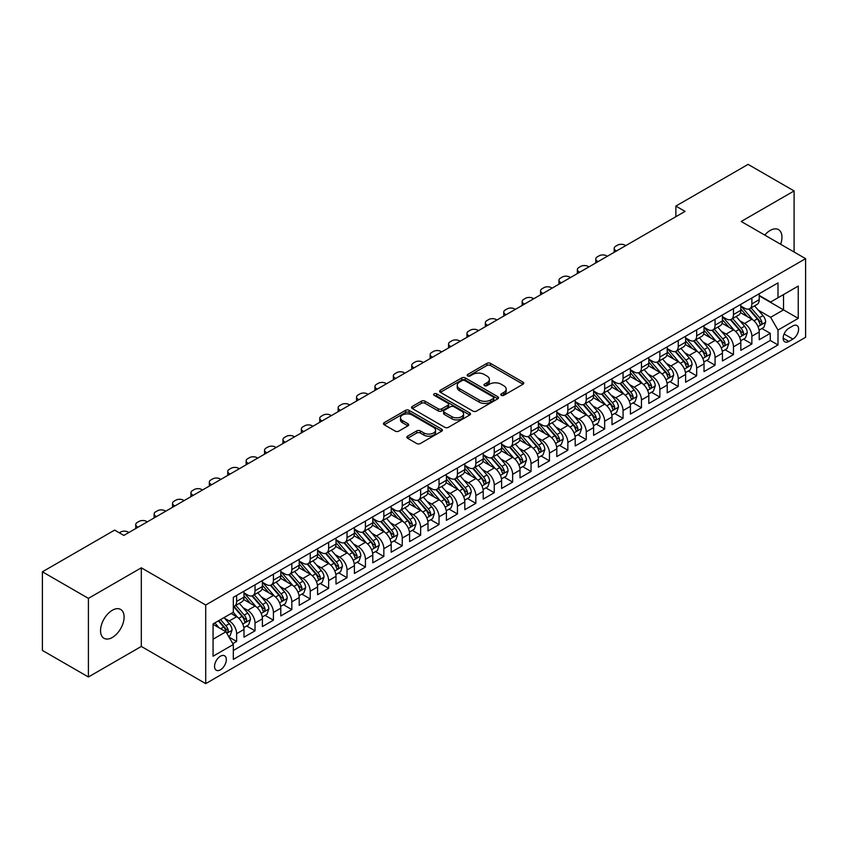 <?xml version="1.0" encoding="UTF-8"?>
<svg xmlns="http://www.w3.org/2000/svg" width="848" height="848" viewBox="0 0 848 848"><rect width="100%" height="100%" fill="white"/><g stroke="black" fill="none" stroke-linecap="round" stroke-linejoin="round"><path stroke-width="1.27" d="M501.295 395.316A1.791 1.028 0 0 0 503.818 395.316L523.015 384.239A2.555 1.473 0 0 0 523.757 383.201A2.555 1.473 0 0 0 523.015 382.151L490.504 363.379A2.555 1.473 0 0 0 486.89 363.379L467.693 374.466A1.791 1.028 0 0 0 467.174 375.198A1.791 1.028 0 0 0 467.693 375.918A1.791 1.028 0 0 0 470.227 375.918L472.707 374.487A8.173 4.717 0 0 1 484.272 374.487L486.975 376.056A8.173 4.717 0 0 1 489.37 379.395A8.173 4.717 0 0 1 486.975 382.724L484.494 384.165A1.791 1.028 0 0 0 483.975 384.886A1.791 1.028 0 0 0 484.494 385.617A1.791 1.028 0 0 0 487.028 385.617L489.508 384.186A8.173 4.717 0 0 1 501.062 384.186L503.776 385.755A8.173 4.717 0 0 1 506.171 389.084A8.173 4.717 0 0 1 503.776 392.423L501.295 393.864A1.791 1.028 0 0 0 500.765 394.585A1.791 1.028 0 0 0 501.295 395.316L501.295 393.864M112.328 637.463A16.653 9.614 120 0 0 123.204 622.782A16.653 9.614 120 0 0 120.649 609.436A16.653 9.614 120 0 0 112.328 610.263A16.653 9.614 120 0 0 101.442 624.944A16.653 9.614 120 0 0 103.997 638.29A16.653 9.614 120 0 0 112.328 637.463M780.637 244.256A16.653 9.614 120 0 0 778.506 229.628A16.653 9.614 120 0 0 770.175 230.455A16.653 9.614 120 0 0 764.769 235.097M220.438 669.814A8.332 4.812 120 0 0 225.875 662.479A8.332 4.812 120 0 0 224.593 655.801A8.332 4.812 120 0 0 220.438 656.214A8.332 4.812 120 0 0 214.989 663.549A8.332 4.812 120 0 0 216.272 670.227A8.332 4.812 120 0 0 220.438 669.814M407.591 436.169A2.555 1.473 0 0 0 406.849 437.218A2.555 1.473 0 0 0 407.591 438.257L416.718 443.525A2.555 1.473 0 0 0 420.332 443.525L441.638 431.219A2.555 1.473 0 0 0 442.391 430.18A2.555 1.473 0 0 0 441.638 429.13L409.128 410.358A2.555 1.473 0 0 0 405.514 410.358L384.208 422.664A2.555 1.473 0 0 0 383.455 423.714A2.555 1.473 0 0 0 384.208 424.753L395.221 431.113A2.555 1.473 0 0 0 398.836 431.113L407.952 425.844A2.555 1.473 0 0 0 408.704 424.806A2.555 1.473 0 0 0 407.952 423.767L402.493 420.608A6.837 3.943 0 0 1 400.489 417.82A6.837 3.943 0 0 1 404.708 414.174A6.837 3.943 0 0 1 412.16 415.032L433.561 427.381A6.837 3.943 0 0 1 435.565 430.18A6.837 3.943 0 0 1 431.346 433.816A6.837 3.943 0 0 1 423.894 432.968L420.332 430.901A2.555 1.473 0 0 0 416.718 430.901L407.591 436.169L407.591 438.257M141.309 567.821L88.404 598.37L42.4 571.806L42.4 650.427L88.404 676.98L141.309 646.441L205.714 683.626L205.714 605.006L141.309 567.821L141.309 646.441M794.099 252.026L794.099 190.938L741.194 221.476L805.6 258.661L205.714 605.006M794.099 190.938L748.095 164.374L675.867 206.075L675.867 216.696M42.4 571.806L114.628 530.106L123.829 535.417L685.067 211.385L675.867 206.075M472.887 411.089A2.555 1.473 0 0 0 476.502 411.089L497.818 398.783A2.555 1.473 0 0 0 498.56 397.744A2.555 1.473 0 0 0 497.818 396.705L465.298 377.932A2.555 1.473 0 0 0 461.694 377.932L440.377 390.239A2.555 1.473 0 0 0 439.624 391.278A2.555 1.473 0 0 0 440.377 392.317L472.887 411.089M434.865 395.709A1.791 1.028 0 0 1 436.678 395.963L436.678 393.832L469.728 412.912A2.555 1.473 0 0 1 470.481 413.962A2.555 1.473 0 0 1 469.728 415.001L448.412 427.307A2.555 1.473 0 0 1 444.797 427.307L412.287 408.535L412.287 406.446A2.555 1.473 0 0 0 411.545 407.496A2.555 1.473 0 0 0 412.287 408.535M412.287 406.446L421.414 401.189A2.555 1.473 0 0 1 425.028 401.189L438.215 408.8A2.555 1.473 0 0 0 441.819 408.8L447.871 405.302A2.555 1.473 0 0 0 448.624 404.263A2.555 1.473 0 0 0 447.871 403.213L434.144 395.295A1.791 1.028 0 0 1 433.625 394.564A1.791 1.028 0 0 1 434.727 393.61A1.791 1.028 0 0 1 436.678 393.832M232.808 643.653L236.624 641.448L228.992 637.039M224.646 618.277L229.267 620.937A10.409 6.01 60 0 1 236.624 633.689L243.991 629.439L243.991 637.198L255.025 630.827L246.651 625.994M243.047 607.656L247.669 610.316A10.409 6.01 60 0 1 255.025 623.068L262.392 618.817L262.392 626.577L273.427 620.195L265.053 615.362M261.449 597.024L266.071 599.695A10.409 6.01 60 0 1 273.427 612.447L280.794 608.196L280.794 615.945L291.829 609.574L283.455 604.741M279.851 586.403L284.472 589.074A10.409 6.01 60 0 1 291.829 601.815L299.196 597.564L299.196 605.324L310.23 598.953L301.856 594.119M298.252 575.781L302.874 578.442A10.409 6.01 60 0 1 310.23 591.194L317.597 586.943L317.597 594.702L328.632 588.332L320.258 583.488M316.654 565.15L321.275 567.821A10.409 6.01 60 0 1 328.632 580.573L335.999 576.322L335.999 584.081L347.033 577.7L338.659 572.866M335.055 554.528L339.677 557.2A10.409 6.01 60 0 1 347.033 569.951L354.4 565.701L354.4 573.449L365.435 567.079L357.061 562.245M353.457 543.907L358.079 546.578A10.409 6.01 60 0 1 365.435 559.32L372.802 555.069L372.802 562.828L383.837 556.458L375.463 551.624M371.859 533.286L376.48 535.947A10.409 6.01 60 0 1 383.837 548.698L391.204 544.448L391.204 552.207L402.238 545.826L393.864 540.992M390.26 522.654L394.882 525.325A10.409 6.01 60 0 1 402.238 538.077L409.605 533.827L409.605 541.586L420.64 535.205L412.266 530.371M408.662 512.033L413.283 514.704A10.409 6.01 60 0 1 420.64 527.456L428.007 523.205L428.007 530.954L439.041 524.583L430.667 519.75M427.063 501.412L431.685 504.083A10.409 6.01 60 0 1 439.041 516.824L446.408 512.574L446.408 520.333L457.443 513.962L449.069 509.129M445.465 490.791L450.087 493.451A10.409 6.01 60 0 1 457.443 506.203L464.81 501.952L464.81 509.712L475.845 503.33L467.471 498.497M463.867 480.159L468.488 482.83A10.409 6.01 60 0 1 475.845 495.582L483.212 491.331L483.212 499.09L494.246 492.709L485.872 487.876M482.268 469.538L486.89 472.209A10.409 6.01 60 0 1 494.246 484.961L501.613 480.71L501.613 488.459L512.648 482.088L504.274 477.254M500.67 458.916L505.291 461.588A10.409 6.01 60 0 1 512.648 474.329L520.015 470.078L520.015 477.837L531.049 471.467L522.675 466.633M519.071 448.295L523.693 450.956A10.409 6.01 60 0 1 531.049 463.708L538.406 459.457L538.406 467.216L549.451 460.835L541.077 456.001M537.473 437.663L542.095 440.335A10.409 6.01 60 0 1 549.451 453.086L556.807 448.836L556.807 456.584L567.853 450.214L559.479 445.38M555.875 427.042L560.496 429.713A10.409 6.01 60 0 1 567.853 442.455L575.209 438.215L575.209 445.963L586.254 439.593L577.88 434.759M574.276 416.421L578.898 419.082A10.409 6.01 60 0 1 586.254 431.833L593.611 427.583L593.611 435.342L604.656 428.971L596.282 424.138M592.678 405.8L597.299 408.46A10.409 6.01 60 0 1 604.656 421.212L612.012 416.962L612.012 424.721L623.057 418.34L614.683 413.506M611.079 395.168L615.701 397.839A10.409 6.01 60 0 1 623.057 410.591L630.414 406.34L630.414 414.089L641.459 407.718L633.085 402.885M629.481 384.547L634.103 387.218A10.409 6.01 60 0 1 641.459 399.959L648.815 395.709L648.815 403.468L659.861 397.097L651.487 392.264M647.883 373.926L652.504 376.586A10.409 6.01 60 0 1 659.861 389.338L667.217 385.087L667.217 392.847L678.262 386.476L669.888 381.642M666.284 363.304L670.906 365.965A10.409 6.01 60 0 1 678.262 378.717L685.619 374.466L685.619 382.225L696.664 375.844L688.29 371.011M684.686 352.673L689.307 355.344A10.409 6.01 60 0 1 696.664 368.096L704.02 363.845L704.02 371.594L715.065 365.223L706.691 360.389M703.087 342.051L707.709 344.723A10.409 6.01 60 0 1 715.065 357.464L722.422 353.213L722.422 360.972L733.467 354.602L725.093 349.768M721.489 331.43L726.111 334.091A10.409 6.01 60 0 1 733.467 346.843L740.823 342.592L740.823 350.351L751.869 343.97L751.869 336.221A10.409 6.01 -120 0 0 744.512 323.47L739.891 320.798M743.495 339.136L751.869 343.97M243.991 629.439A10.409 6.01 -120 0 0 236.624 616.697L231.112 613.507M262.392 618.817A10.409 6.01 -120 0 0 255.025 606.066L243.652 599.494M280.794 608.196A10.409 6.01 -120 0 0 273.427 595.444L262.053 588.872M299.196 597.564A10.409 6.01 -120 0 0 291.829 584.823L280.455 578.251M317.597 586.943A10.409 6.01 -120 0 0 310.23 574.191L298.856 567.63M335.999 576.322A10.409 6.01 -120 0 0 328.632 563.57L317.258 556.998M354.4 565.701A10.409 6.01 -120 0 0 347.033 552.949L335.66 546.377M372.802 555.069A10.409 6.01 -120 0 0 365.435 542.328L354.061 535.756M391.204 544.448A10.409 6.01 -120 0 0 383.837 531.696L372.463 525.135M409.605 533.827A10.409 6.01 -120 0 0 402.238 521.075L390.864 514.503M428.007 523.205A10.409 6.01 -120 0 0 420.64 510.454L409.266 503.882M446.408 512.574A10.409 6.01 -120 0 0 439.041 499.832L427.668 493.26M464.81 501.952A10.409 6.01 -120 0 0 457.443 489.201L446.069 482.639M483.212 491.331A10.409 6.01 -120 0 0 475.845 478.579L464.471 472.007M501.613 480.71A10.409 6.01 -120 0 0 494.246 467.958L482.872 461.386M520.015 470.078A10.409 6.01 -120 0 0 512.648 457.337L501.274 450.765M538.406 459.457A10.409 6.01 -120 0 0 531.049 446.705L519.676 440.144M556.807 448.836A10.409 6.01 -120 0 0 549.451 436.084L538.067 429.512M575.209 438.215A10.409 6.01 -120 0 0 567.853 425.463L556.468 418.891M593.611 427.583A10.409 6.01 -120 0 0 586.254 414.842L574.87 408.27M612.012 416.962A10.409 6.01 -120 0 0 604.656 404.21L593.271 397.638M630.414 406.34A10.409 6.01 -120 0 0 623.057 393.589L611.673 387.017M648.815 395.709A10.409 6.01 -120 0 0 641.459 382.967L630.075 376.395M667.217 385.087A10.409 6.01 -120 0 0 659.861 372.346L648.476 365.774M685.619 374.466A10.409 6.01 -120 0 0 678.262 361.714L666.878 355.142M704.02 363.845A10.409 6.01 -120 0 0 696.664 351.093L685.279 344.521M722.422 353.213A10.409 6.01 -120 0 0 715.065 340.472L703.681 333.9M740.823 342.592A10.409 6.01 -120 0 0 733.467 329.84L722.083 323.279M792.901 325.918L788.852 328.25A8.067 4.653 120 0 0 783.584 335.363A8.067 4.653 120 0 0 784.824 341.829A8.067 4.653 120 0 0 788.852 341.426L792.901 339.083A8.067 4.653 120 0 0 798.169 331.981A8.067 4.653 120 0 0 796.94 325.515A8.067 4.653 120 0 0 792.901 325.918M205.714 683.626L805.6 337.281L805.6 258.661M213.071 639.212L225.95 631.781L233.317 644.522L233.317 659.405L777.998 344.935L777.998 330.063L770.641 317.311L758.292 310.177M233.317 644.522L213.071 656.214L213.071 623.916L233.317 612.235L233.317 597.352L777.998 282.882L777.998 297.765L798.244 286.073L798.244 318.371L777.998 330.063M243.991 592.89L247.669 595.02A10.409 6.01 60 0 0 252.874 595.54L260.23 591.289A10.409 6.01 -120 0 0 262.392 586.519L262.392 580.573M262.392 582.269L266.071 584.399A10.409 6.01 60 0 0 271.275 584.908L278.632 580.657A10.409 6.01 -120 0 0 280.794 575.898L280.794 569.951M280.794 571.647L284.472 573.767A10.409 6.01 60 0 0 289.677 574.287L297.033 570.036A10.409 6.01 -120 0 0 299.196 565.277L299.196 559.32M299.196 561.026L302.874 563.146A10.409 6.01 60 0 0 308.078 563.666L315.435 559.415A10.409 6.01 -120 0 0 317.597 554.645L317.597 548.698M317.597 550.394L321.275 552.525A10.409 6.01 60 0 0 326.48 553.034L333.836 548.794A10.409 6.01 -120 0 0 335.999 544.024L335.999 538.077M335.999 539.773L339.677 541.904A10.409 6.01 60 0 0 344.882 542.413L352.238 538.162A10.409 6.01 -120 0 0 354.4 533.403L354.4 527.445M354.4 529.152L358.079 531.272A10.409 6.01 60 0 0 363.283 531.791L370.64 527.541A10.409 6.01 -120 0 0 372.802 522.781L372.802 516.824M372.802 518.531L376.48 520.651A10.409 6.01 60 0 0 381.685 521.17L389.041 516.92A10.409 6.01 -120 0 0 391.204 512.15L391.204 506.203M391.204 507.899L394.882 510.03A10.409 6.01 60 0 0 400.086 510.538L407.443 506.298A10.409 6.01 -120 0 0 409.605 501.528L409.605 495.582M409.605 497.278L413.283 499.408A10.409 6.01 60 0 0 418.488 499.917L425.844 495.667A10.409 6.01 -120 0 0 428.007 490.907L428.007 484.95M428.007 486.657L431.685 488.777A10.409 6.01 60 0 0 436.89 489.296L444.246 485.045A10.409 6.01 -120 0 0 446.408 480.275L446.408 474.329M446.408 476.035L450.087 478.155A10.409 6.01 60 0 0 455.291 478.675L462.648 474.424A10.409 6.01 -120 0 0 464.81 469.654L464.81 463.708M464.81 465.404L468.488 467.534A10.409 6.01 60 0 0 473.693 468.043L481.049 463.792A10.409 6.01 -120 0 0 483.212 459.033L483.212 453.086M483.212 454.782L486.89 456.902A10.409 6.01 60 0 0 492.094 457.422L499.451 453.171A10.409 6.01 -120 0 0 501.613 448.412L501.613 442.455M501.613 444.161L505.291 446.281A10.409 6.01 60 0 0 510.496 446.801L517.852 442.55A10.409 6.01 -120 0 0 520.015 437.78L520.015 431.833M520.015 433.54L523.693 435.66A10.409 6.01 60 0 0 528.898 436.179L536.254 431.929A10.409 6.01 -120 0 0 538.406 427.159L538.406 421.212M538.406 422.908L542.095 425.039A10.409 6.01 60 0 0 547.299 425.548L554.656 421.297A10.409 6.01 -120 0 0 556.807 416.538L556.807 410.591M556.807 412.287L560.496 414.407A10.409 6.01 60 0 0 565.701 414.926L573.057 410.676A10.409 6.01 -120 0 0 575.209 405.916L575.209 399.959M575.209 401.666L578.898 403.786A10.409 6.01 60 0 0 584.102 404.305L591.459 400.055A10.409 6.01 -120 0 0 593.611 395.285L593.611 389.338M593.611 391.034L597.299 393.165A10.409 6.01 60 0 0 602.504 393.684L609.86 389.433A10.409 6.01 -120 0 0 612.012 384.663L612.012 378.717M612.012 380.413L615.701 382.543A10.409 6.01 60 0 0 620.906 383.052L628.262 378.802A10.409 6.01 -120 0 0 630.414 374.042L630.414 368.096M630.414 369.792L634.103 371.912A10.409 6.01 60 0 0 639.307 372.431L646.664 368.18A10.409 6.01 -120 0 0 648.815 363.421L648.815 357.464M648.815 359.17L652.504 361.29A10.409 6.01 60 0 0 657.709 361.81L665.065 357.559A10.409 6.01 -120 0 0 667.217 352.789L667.217 346.843M667.217 348.539L670.906 350.669A10.409 6.01 60 0 0 676.11 351.189L683.467 346.938A10.409 6.01 -120 0 0 685.619 342.168L685.619 336.221M685.619 337.917L689.307 340.048A10.409 6.01 60 0 0 694.512 340.557L701.868 336.306A10.409 6.01 -120 0 0 704.02 331.547L704.02 325.6M704.02 327.296L707.709 329.416A10.409 6.01 60 0 0 712.914 329.936L720.27 325.685A10.409 6.01 -120 0 0 722.422 320.926L722.422 314.968M722.422 316.675L726.111 318.795A10.409 6.01 60 0 0 731.315 319.314L738.672 315.064A10.409 6.01 -120 0 0 740.823 310.294L740.823 304.347M233.317 650.48L770.27 340.472L770.27 333.349L759.225 339.73L759.225 331.971A10.409 6.01 -120 0 0 751.869 319.219L740.484 312.647M740.823 306.043L744.512 308.174A10.409 6.01 -120 0 0 749.717 308.683A10.409 6.01 -120 0 0 751.869 303.923L751.869 297.977M749.717 308.683L757.073 304.443A10.409 6.01 -120 0 0 759.225 299.673L759.225 293.726M236.624 595.444L236.624 601.391A10.409 6.01 60 0 1 234.472 606.161A10.409 6.01 60 0 1 233.317 606.574M234.472 606.161L241.828 601.91A10.409 6.01 -120 0 0 243.991 597.14L243.991 591.194M255.025 584.823L255.025 590.77A10.409 6.01 60 0 1 252.874 595.54M273.427 574.191L273.427 580.149A10.409 6.01 60 0 1 271.275 584.908M291.829 563.57L291.829 569.517A10.409 6.01 60 0 1 289.677 574.287M310.23 552.949L310.23 558.896A10.409 6.01 60 0 1 308.078 563.666M328.632 542.328L328.632 548.274A10.409 6.01 60 0 1 326.48 553.034M347.033 531.696L347.033 537.653A10.409 6.01 60 0 1 344.882 542.413M365.435 521.075L365.435 527.021A10.409 6.01 60 0 1 363.283 531.791M383.837 510.454L383.837 516.4A10.409 6.01 60 0 1 381.685 521.17M402.238 499.832L402.238 505.779A10.409 6.01 60 0 1 400.086 510.538M420.64 489.201L420.64 495.158A10.409 6.01 60 0 1 418.488 499.917M439.041 478.579L439.041 484.526A10.409 6.01 60 0 1 436.89 489.296M457.443 467.958L457.443 473.905A10.409 6.01 60 0 1 455.291 478.675M475.845 457.337L475.845 463.284A10.409 6.01 60 0 1 473.693 468.043M494.246 446.705L494.246 452.662A10.409 6.01 60 0 1 492.094 457.422M512.648 436.084L512.648 442.031A10.409 6.01 60 0 1 510.496 446.801M531.049 425.463L531.049 431.409A10.409 6.01 60 0 1 528.898 436.179M549.451 414.842L549.451 420.788A10.409 6.01 60 0 1 547.299 425.548M567.853 404.21L567.853 410.167A10.409 6.01 60 0 1 565.701 414.926M586.254 393.589L586.254 399.535A10.409 6.01 60 0 1 584.102 404.305M604.656 382.967L604.656 388.914A10.409 6.01 60 0 1 602.504 393.684M623.057 372.336L623.057 378.293A10.409 6.01 60 0 1 620.906 383.052M641.459 361.714L641.459 367.661A10.409 6.01 60 0 1 639.307 372.431M659.861 351.093L659.861 357.04A10.409 6.01 60 0 1 657.709 361.81M678.262 340.472L678.262 346.419A10.409 6.01 60 0 1 676.11 351.189M696.664 329.84L696.664 335.797A10.409 6.01 60 0 1 694.512 340.557M715.065 319.219L715.065 325.166A10.409 6.01 60 0 1 712.914 329.936M733.467 308.598L733.467 314.544A10.409 6.01 60 0 1 731.315 319.314M733.467 346.843L733.467 354.602M715.065 357.464L715.065 365.223M696.664 368.096L696.664 375.844M678.262 378.717L678.262 386.476M659.861 389.338L659.861 397.097M641.459 399.959L641.459 407.718M623.057 410.591L623.057 418.34M604.656 421.212L604.656 428.971M586.254 431.833L586.254 439.593M567.853 442.455L567.853 450.214M549.451 453.086L549.451 460.835M531.049 463.708L531.049 471.467M512.648 474.329L512.648 482.088M494.246 484.961L494.246 492.709M475.845 495.582L475.845 503.33M457.443 506.203L457.443 513.962M439.041 516.824L439.041 524.583M420.64 527.456L420.64 535.205M402.238 538.077L402.238 545.826M383.837 548.698L383.837 556.458M365.435 559.32L365.435 567.079M347.033 569.951L347.033 577.7M328.632 580.573L328.632 588.332M310.23 591.194L310.23 598.953M291.829 601.815L291.829 609.574M273.427 612.447L273.427 620.195M255.025 623.068L255.025 630.827M236.624 633.689L236.624 641.448M225.95 631.781L213.071 624.34M770.641 317.311L783.52 309.87L783.52 294.574L798.244 286.073M759.225 295.846L798.244 318.371M759.225 295.422L770.641 302.015L777.998 297.765M88.404 598.37L88.404 676.98M761.896 328.515L770.27 333.349M770.27 340.472L777.998 344.935M502.005 395.571L503.776 394.553A8.173 4.717 0 0 0 506.171 391.214L506.171 389.084M489.37 379.395L489.37 381.515A8.173 4.717 0 0 1 486.975 384.854L485.204 385.872M523.015 382.151L523.015 384.239L490.504 365.509A2.555 1.473 0 0 0 486.89 365.509L468.414 376.173M497.776 398.804L465.298 380.052A2.555 1.473 0 0 0 461.694 380.052L440.409 392.338M493.303 398.475A1.791 1.028 0 0 0 493.822 397.744A1.791 1.028 0 0 0 493.303 397.012L464.757 380.54A1.791 1.028 0 0 0 462.234 380.54L459.616 382.045A8.173 4.717 0 0 0 457.22 385.384A8.173 4.717 0 0 0 459.616 388.723L479.12 399.98A8.173 4.717 0 0 0 490.685 399.98L493.303 398.475L493.303 400.595A1.791 1.028 0 0 0 493.822 399.864L493.822 397.744M457.22 385.384L457.22 387.515A8.173 4.717 0 0 0 459.616 390.843L459.616 388.723M493.303 400.595L490.685 402.111A8.173 4.717 0 0 1 479.12 402.111L459.616 390.843M412.319 408.556L421.414 403.309L421.414 401.189M448.624 404.263L448.624 406.383A2.555 1.473 0 0 1 447.871 407.432L441.819 410.92A2.555 1.473 0 0 1 438.215 410.92L425.028 403.309A2.555 1.473 0 0 0 421.414 403.309M436.678 395.963L469.697 415.022M451.889 416.697A6.837 3.943 0 0 0 459.34 417.555A6.837 3.943 0 0 0 463.559 413.909A6.837 3.943 0 0 0 461.556 411.121L454.009 406.764A2.555 1.473 0 0 0 450.405 406.764L444.352 410.262A2.555 1.473 0 0 0 443.599 411.301A2.555 1.473 0 0 0 444.352 412.34L451.889 416.697L451.889 418.817A6.837 3.943 0 0 0 459.34 419.675A6.837 3.943 0 0 0 463.559 416.029L463.559 413.909M443.599 411.301L443.599 413.421A2.555 1.473 0 0 0 444.352 414.471L444.352 412.34M451.889 418.817L444.352 414.471M435.565 430.18L435.565 432.3A6.837 3.943 0 0 1 431.346 435.946A6.837 3.943 0 0 1 423.894 435.088L420.332 433.031A2.555 1.473 0 0 0 416.718 433.031L407.623 438.278M400.489 417.82L400.489 419.94A6.837 3.943 0 0 0 402.493 422.728L402.493 420.608M407.952 423.767L407.952 425.844L402.493 422.728M441.607 431.24L409.128 412.488A2.555 1.473 0 0 0 405.514 412.488L384.239 424.774M759.077 330.148L763.825 327.402L765.67 322.092A6.901 3.986 -120 0 0 762.977 315.615L754.572 305.884M616.528 250.966L615.701 250.489A5.205 3 -0 0 1 614.175 248.358A5.205 3 -0 0 1 615.701 246.238L617.535 245.167A5.205 3 -0 0 1 624.902 245.167L625.729 245.655M752.886 319.897L742.922 308.354A19.907 11.49 -120 0 0 740.823 306.16M747.427 316.654L741.841 310.198A16.525 9.54 -120 0 0 740.823 309.085M748.773 309.064L757.275 318.912A6.901 3.986 60 0 1 759.734 323.66C760.773 325.049 761.515 324.625 761.949 322.388A6.901 3.986 -120 0 0 759.49 317.629L751.074 307.898M749.272 308.905L758.409 319.484A3.509 2.025 60 0 1 759.299 320.851L761.949 322.388M759.734 323.66L760.243 324.477M740.675 340.769L745.424 338.023L747.268 332.713A6.901 3.986 -120 0 0 744.586 326.236L736.17 316.505M598.126 261.587L597.299 261.11A5.205 3 -0 0 1 595.773 258.979A5.205 3 -0 0 1 597.299 256.859L599.133 255.799A5.205 3 -0 0 1 606.5 255.799L607.327 256.276M734.485 330.519L724.521 318.975A19.907 11.49 -120 0 0 722.422 316.781M729.026 327.275L723.439 320.82A16.525 9.54 -120 0 0 722.422 319.707M730.372 319.685L738.873 329.533A6.901 3.986 60 0 1 741.332 334.282C742.371 335.67 743.113 335.246 743.548 333.01A6.901 3.986 -120 0 0 741.088 328.261L732.672 318.519M730.87 319.526L740.007 330.105A3.509 2.025 60 0 1 740.898 331.483L743.548 333.01M741.332 334.282L741.841 335.098M722.273 351.39L727.022 348.645L728.867 343.334A6.901 3.986 -120 0 0 726.185 336.857L717.768 327.127M579.725 272.208L578.898 271.731A5.205 3 -0 0 1 577.371 269.611A5.205 3 -0 0 1 578.898 267.48L580.732 266.42A5.205 3 -0 0 1 588.099 266.42L588.925 266.897M716.083 341.14L706.119 329.596A19.907 11.49 -120 0 0 704.02 327.413M710.624 337.907L705.038 331.441A16.525 9.54 -120 0 0 704.02 330.338M711.97 330.307L720.471 340.154A6.901 3.986 60 0 1 722.931 344.903C723.969 346.291 724.711 345.867 725.146 343.631A6.901 3.986 -120 0 0 722.687 338.882L714.281 329.151M712.468 330.148L721.606 340.726A3.509 2.025 60 0 1 722.496 342.104L725.146 343.631M722.931 344.903L723.439 345.719M703.872 362.022L708.621 359.276L710.465 353.966A6.901 3.986 -120 0 0 707.783 347.489L699.367 337.748M561.323 282.829L560.496 282.352A5.205 3 -0 0 1 558.97 280.232A5.205 3 -0 0 1 560.496 278.102L562.33 277.042A5.205 3 -0 0 1 569.697 277.042L570.524 277.519M697.681 351.761L687.717 340.218A19.907 11.49 -120 0 0 685.619 338.034M692.222 348.528L686.636 342.073A16.525 9.54 -120 0 0 685.619 340.96M693.569 340.938L702.07 350.775A6.901 3.986 60 0 1 704.529 355.535C705.568 356.913 706.31 356.489 706.744 354.252A6.901 3.986 -120 0 0 704.285 349.503L695.879 339.772M694.067 340.769L703.204 351.348A3.509 2.025 60 0 1 704.094 352.726L706.744 354.252M704.529 355.535L705.038 356.351M685.47 372.643L690.219 369.898L692.063 364.587A6.901 3.986 -120 0 0 689.382 358.11L680.965 348.38M542.921 293.461L542.095 292.984A5.205 3 -0 0 1 540.568 290.853A5.205 3 -0 0 1 542.095 288.733L543.928 287.663A5.205 3 -0 0 1 551.295 287.663L552.122 288.15M679.28 362.393L669.316 350.849A19.907 11.49 -120 0 0 667.217 348.655M673.821 359.149L668.235 352.694A16.525 9.54 -120 0 0 667.217 351.581M675.167 351.56L683.668 361.407A6.901 3.986 60 0 1 686.127 366.156C687.166 367.544 687.908 367.12 688.343 364.884A6.901 3.986 -120 0 0 685.884 360.124L677.478 350.394M675.665 351.401L684.802 361.979A3.509 2.025 60 0 1 685.693 363.347L688.343 364.884M686.127 366.156L686.636 366.972M667.069 383.264L671.817 380.519L673.662 375.208A6.901 3.986 -120 0 0 670.98 368.732L662.564 359.001M524.52 304.082L523.693 303.605A5.205 3 -0 0 1 522.167 301.475A5.205 3 -0 0 1 523.693 299.355L525.527 298.295A5.205 3 -0 0 1 532.894 298.295L533.721 298.772M660.878 373.014L650.914 361.471A19.907 11.49 -120 0 0 648.815 359.276M655.419 369.77L649.833 363.315A16.525 9.54 -120 0 0 648.815 362.202M656.765 362.181L665.267 372.028A6.901 3.986 60 0 1 667.726 376.777C668.765 378.166 669.507 377.742 669.941 375.505A6.901 3.986 -120 0 0 667.482 370.756L659.076 361.015M657.264 362.022L666.401 372.601A3.509 2.025 60 0 1 667.291 373.979L669.941 375.505M667.726 376.777L668.235 377.593M648.667 393.896L653.416 391.151L655.26 385.829A6.901 3.986 -120 0 0 652.578 379.353L644.162 369.622M506.118 314.703L505.291 314.226A5.205 3 -0 0 1 503.765 312.106A5.205 3 -0 0 1 505.291 309.976L507.125 308.916A5.205 3 -0 0 1 514.492 308.916L515.319 309.393M642.477 383.635L632.513 372.092A19.907 11.49 -120 0 0 630.414 369.908M637.018 380.402L631.431 373.936A16.525 9.54 -120 0 0 630.414 372.834M638.364 372.802L646.865 382.649A6.901 3.986 60 0 1 649.324 387.398C650.363 388.787 651.105 388.363 651.54 386.126A6.901 3.986 -120 0 0 649.08 381.377L640.675 371.647M638.862 372.643L647.999 383.222A3.509 2.025 60 0 1 648.89 384.6L651.54 386.126M649.324 387.398L649.833 388.214M630.265 404.517L635.014 401.772L636.859 396.461A6.901 3.986 -120 0 0 634.177 389.985L625.76 380.243M487.717 325.325L486.89 324.848A5.205 3 -0 0 1 485.363 322.728A5.205 3 -0 0 1 486.89 320.608L488.724 319.537A5.205 3 -0 0 1 496.091 319.537L496.917 320.014M624.075 394.267L614.111 382.713A19.907 11.49 -120 0 0 612.012 380.529M618.616 391.023L613.03 384.568A16.525 9.54 -120 0 0 612.012 383.455M619.962 383.434L628.463 393.271A6.901 3.986 60 0 1 630.923 398.03C631.961 399.408 632.703 398.984 633.138 396.747A6.901 3.986 -120 0 0 630.679 391.999L622.273 382.268M620.46 383.264L629.598 393.843A3.509 2.025 60 0 1 630.488 395.221L633.138 396.747M630.923 398.03L631.431 398.846M611.864 415.138L616.613 412.393L618.457 407.082A6.901 3.986 -120 0 0 615.775 400.606L607.359 390.875M469.315 335.956L468.488 335.479A5.205 3 -0 0 1 466.962 333.349A5.205 3 -0 0 1 468.488 331.229L470.322 330.169A5.205 3 -0 0 1 477.689 330.169L478.516 330.646M605.684 404.888L595.709 393.345A19.907 11.49 -120 0 0 593.611 391.151M600.214 401.645L594.628 395.189A16.525 9.54 -120 0 0 593.611 394.076M601.561 394.055L610.062 403.902A6.901 3.986 60 0 1 612.521 408.651C613.56 410.04 614.302 409.616 614.736 407.379A6.901 3.986 -120 0 0 612.277 402.62L603.871 392.889M602.059 393.896L611.196 404.475A3.509 2.025 60 0 1 612.086 405.842L614.736 407.379M612.521 408.651L613.03 409.467M593.462 425.76L598.211 423.014L600.055 417.704A6.901 3.986 -120 0 0 597.374 411.227L588.957 401.496M450.913 346.578L450.087 346.101A5.205 3 -0 0 1 448.56 343.97A5.205 3 -0 0 1 450.087 341.85L451.92 340.79A5.205 3 -0 0 1 459.287 340.79L460.114 341.267M587.282 415.509L577.308 403.966A19.907 11.49 -120 0 0 575.209 401.772M581.813 412.266L576.237 405.81A16.525 9.54 -120 0 0 575.209 404.708M583.159 404.676L591.66 414.524A6.901 3.986 60 0 1 594.119 419.272C595.158 420.661 595.9 420.237 596.335 418A6.901 3.986 -120 0 0 593.876 413.252L585.47 403.51M583.657 404.517L592.794 415.096A3.509 2.025 60 0 1 593.685 416.474L596.335 418M594.119 419.272L594.628 420.089M575.061 436.391L579.809 433.646L581.654 428.325A6.901 3.986 -120 0 0 578.972 421.859L570.556 412.117M432.512 357.199L431.685 356.722A5.205 3 -0 0 1 430.159 354.602A5.205 3 -0 0 1 431.685 352.471L433.519 351.411A5.205 3 -0 0 1 440.886 351.411L441.713 351.888M568.881 426.131L558.906 414.587A19.907 11.49 -120 0 0 556.807 412.404M563.411 422.898L557.836 416.442A16.525 9.54 -120 0 0 556.807 415.329M564.757 415.297L573.259 425.145A6.901 3.986 60 0 1 575.718 429.894C576.757 431.282 577.499 430.858 577.933 428.622A6.901 3.986 -120 0 0 575.474 423.873L567.068 414.142M565.256 415.138L574.393 425.717A3.509 2.025 60 0 1 575.283 427.095L577.933 428.622M575.718 429.894L576.227 430.72M556.659 447.013L561.408 444.267L563.252 438.957A6.901 3.986 -120 0 0 560.57 432.48L552.154 422.739M414.11 367.831L413.283 367.343A5.205 3 -0 0 1 411.757 365.223A5.205 3 -0 0 1 413.283 363.103L415.117 362.032A5.205 3 -0 0 1 422.484 362.032L423.311 362.509M550.479 436.762L540.505 425.208A19.907 11.49 -120 0 0 538.406 423.025M545.01 433.519L539.434 427.063A16.525 9.54 -120 0 0 538.406 425.95M546.356 425.929L554.857 435.777A6.901 3.986 60 0 1 557.316 440.525C558.355 441.903 559.097 441.479 559.532 439.243A6.901 3.986 -120 0 0 557.072 434.494L548.667 424.763M546.854 425.76L555.991 436.349A3.509 2.025 60 0 1 556.882 437.716L559.532 439.243M557.316 440.525L557.825 441.342M538.257 457.634L543.006 454.888L544.851 449.578A6.901 3.986 -120 0 0 542.169 443.101L533.752 433.37M395.709 378.452L394.882 377.975A5.205 3 -0 0 1 393.355 375.844A5.205 3 -0 0 1 394.882 373.724L396.716 372.664A5.205 3 -0 0 1 404.083 372.664L404.909 373.141M532.078 447.384L522.103 435.84A19.907 11.49 -120 0 0 520.015 433.646M526.608 444.14L521.032 437.685A16.525 9.54 -120 0 0 520.015 436.572M527.954 436.55L536.466 446.398A6.901 3.986 60 0 1 538.915 451.147C539.953 452.535 540.695 452.111 541.13 449.875A6.901 3.986 -120 0 0 538.671 445.115L530.265 435.384M528.452 436.391L537.59 446.97A3.509 2.025 60 0 1 538.48 448.338L541.13 449.875M538.915 451.147L539.423 451.963M519.856 468.255L524.615 465.51L526.449 460.199A6.901 3.986 -120 0 0 523.767 453.722L515.361 443.992M377.307 389.073L376.48 388.596A5.205 3 -0 0 1 374.954 386.476A5.205 3 -0 0 1 376.48 384.345L378.314 383.285A5.205 3 -0 0 1 385.681 383.285L386.508 383.762M513.676 458.005L503.701 446.461A19.907 11.49 -120 0 0 501.613 444.278M508.206 454.761L502.631 448.306A16.525 9.54 -120 0 0 501.613 447.203M509.553 447.172L518.064 457.019A6.901 3.986 60 0 1 520.513 461.768C521.552 463.156 522.294 462.732 522.728 460.496A6.901 3.986 -120 0 0 520.269 455.747L511.863 446.006M510.051 447.013L519.188 457.591A3.509 2.025 60 0 1 520.078 458.969L522.728 460.496M520.513 461.768L521.022 462.584M501.454 478.887L506.214 476.141L508.047 470.82A6.901 3.986 -120 0 0 505.366 464.354L496.96 454.613M358.905 399.694L358.079 399.217A5.205 3 -0 0 1 356.552 397.097A5.205 3 -0 0 1 358.079 394.967L359.912 393.907A5.205 3 -0 0 1 367.279 393.907L368.106 394.384M495.274 468.626L485.3 457.083A19.907 11.49 -120 0 0 483.212 454.899M489.805 465.393L484.229 458.938A16.525 9.54 -120 0 0 483.212 457.825M491.151 457.793L499.663 467.64A6.901 3.986 60 0 1 502.111 472.389C503.15 473.778 503.892 473.354 504.327 471.117A6.901 3.986 -120 0 0 501.868 466.368L493.462 456.637M491.649 457.634L500.786 468.213A3.509 2.025 60 0 1 501.677 469.591L504.327 471.117M502.111 472.389L502.62 473.216M483.053 489.508L487.812 486.763L489.646 481.452A6.901 3.986 -120 0 0 486.964 474.975L478.558 465.245M340.504 410.326L339.677 409.849A5.205 3 -0 0 1 338.151 407.718A5.205 3 -0 0 1 339.677 405.598L341.511 404.528A5.205 3 -0 0 1 348.878 404.528L349.705 405.005M476.873 479.258L466.898 467.714A19.907 11.49 -120 0 0 464.81 465.52M471.403 476.014L465.828 469.559A16.525 9.54 -120 0 0 464.81 468.446M472.749 468.425L481.261 478.272A6.901 3.986 60 0 1 483.72 483.021C484.749 484.409 485.491 483.975 485.925 481.738A6.901 3.986 -120 0 0 483.466 476.989L475.06 467.259M473.248 468.266L482.395 478.844A3.509 2.025 60 0 1 483.275 480.212L485.925 481.738M483.72 483.021L484.219 483.837M464.651 500.129L469.41 497.384L471.244 492.073A6.901 3.986 -120 0 0 468.562 485.597L460.157 475.866M322.102 420.947L321.275 420.47A5.205 3 -0 0 1 319.749 418.34A5.205 3 -0 0 1 321.275 416.22L323.109 415.16A5.205 3 -0 0 1 330.476 415.16L331.303 415.637M458.471 489.879L448.497 478.336A19.907 11.49 -120 0 0 446.408 476.141M453.002 486.635L447.426 480.18A16.525 9.54 -120 0 0 446.408 479.067M454.348 479.046L462.86 488.893A6.901 3.986 60 0 1 465.319 493.642C466.347 495.031 467.089 494.607 467.524 492.37A6.901 3.986 -120 0 0 465.064 487.621L456.659 477.88M454.846 478.887L463.994 489.466A3.509 2.025 60 0 1 464.874 490.833L467.524 492.37M465.319 493.642L465.817 494.458M446.249 510.75L451.009 508.005L452.843 502.694A6.901 3.986 -120 0 0 450.161 496.218L441.755 486.487M303.701 431.568L302.874 431.091A5.205 3 -0 0 1 301.347 428.971A5.205 3 -0 0 1 302.874 426.841L304.708 425.781A5.205 3 -0 0 1 312.075 425.781L312.901 426.258M440.07 500.5L430.095 488.957A19.907 11.49 -120 0 0 428.007 486.773M434.6 497.267L429.024 490.801A16.525 9.54 -120 0 0 428.007 489.699M435.946 489.667L444.458 499.514A6.901 3.986 60 0 1 446.917 504.263C447.945 505.652 448.687 505.228 449.122 502.991A6.901 3.986 -120 0 0 446.663 498.242L438.257 488.501M436.444 489.508L445.592 500.087A3.509 2.025 60 0 1 446.472 501.465L449.122 502.991M446.917 504.263L447.415 505.079M427.848 521.382L432.607 518.637L434.441 513.316A6.901 3.986 -120 0 0 431.759 506.85L423.353 497.108M285.299 442.19L284.472 441.713A5.205 3 -0 0 1 282.946 439.593A5.205 3 -0 0 1 284.472 437.462L286.306 436.402A5.205 3 -0 0 1 293.673 436.402L294.5 436.879M421.668 511.121L411.693 499.578A19.907 11.49 -120 0 0 409.605 497.394M416.198 507.888L410.623 501.433A16.525 9.54 -120 0 0 409.605 500.32M417.545 500.288L426.056 510.136A6.901 3.986 60 0 1 428.516 514.895C429.544 516.273 430.286 515.849 430.72 513.612A6.901 3.986 -120 0 0 428.261 508.864L419.855 499.133M418.053 500.129L427.191 510.708A3.509 2.025 60 0 1 428.07 512.086L430.72 513.612M428.516 514.895L429.014 515.711M409.446 532.003L414.206 529.258L416.039 523.947A6.901 3.986 -120 0 0 413.358 517.471L404.952 507.74M266.897 452.821L266.071 452.344A5.205 3 -0 0 1 264.544 450.214A5.205 3 -0 0 1 266.071 448.094L267.915 447.023A5.205 3 -0 0 1 275.271 447.023L276.098 447.5M403.266 521.753L393.292 510.21A19.907 11.49 -120 0 0 391.204 508.016M397.797 518.51L392.221 512.054A16.525 9.54 -120 0 0 391.204 510.941M399.143 510.92L407.655 520.767A6.901 3.986 60 0 1 410.114 525.516C411.142 526.905 411.884 526.481 412.319 524.234A6.901 3.986 -120 0 0 409.86 519.485L401.454 509.754M399.652 510.761L408.789 521.34A3.509 2.025 60 0 1 409.669 522.707L412.319 524.234M410.114 525.516L410.612 526.332M391.045 542.625L395.804 539.879L397.638 534.569A6.901 3.986 -120 0 0 394.956 528.092L386.55 518.361M248.496 463.443L247.669 462.966A5.205 3 -0 0 1 246.143 460.835A5.205 3 -0 0 1 247.669 458.715L249.513 457.655A5.205 3 -0 0 1 256.87 457.655L257.697 458.132M384.865 532.374L374.89 520.831A19.907 11.49 -120 0 0 372.802 518.637M379.395 529.131L373.82 522.675A16.525 9.54 -120 0 0 372.802 521.562M380.741 521.541L389.253 531.389A6.901 3.986 60 0 1 391.712 536.137C392.741 537.526 393.483 537.102 393.917 534.865A6.901 3.986 -120 0 0 391.458 530.117L383.052 520.375M381.25 521.382L390.387 531.961A3.509 2.025 60 0 1 391.267 533.339L393.917 534.865M391.712 536.137L392.211 536.954M372.643 553.246L377.402 550.5L379.236 545.19A6.901 3.986 -120 0 0 376.554 538.713L368.149 528.982M230.094 474.064L229.267 473.587A5.205 3 -0 0 1 227.741 471.467A5.205 3 -0 0 1 229.267 469.336L231.112 468.276A5.205 3 -0 0 1 238.468 468.276L239.295 468.753M366.463 542.996L356.489 531.452A19.907 11.49 -120 0 0 354.4 529.269M360.994 539.763L355.418 533.297A16.525 9.54 -120 0 0 354.4 532.194M362.34 532.162L370.852 542.01A6.901 3.986 60 0 1 373.311 546.759C374.339 548.147 375.081 547.723 375.516 545.487A6.901 3.986 -120 0 0 373.056 540.738L364.651 531.007M362.849 532.003L371.986 542.582A3.509 2.025 60 0 1 372.866 543.96L375.516 545.487M373.311 546.759L373.809 547.575M354.241 563.878L359.001 561.132L360.835 555.822A6.901 3.986 -120 0 0 358.153 549.345L349.747 539.604M211.693 484.685L210.866 484.208A5.205 3 -0 0 1 209.339 482.088A5.205 3 -0 0 1 210.866 479.957L212.71 478.897A5.205 3 -0 0 1 220.067 478.897L220.893 479.374M348.062 553.617L338.087 542.073A19.907 11.49 -120 0 0 335.999 539.89M342.592 550.384L337.016 543.928A16.525 9.54 -120 0 0 335.999 542.815M343.938 542.794L352.45 552.631A6.901 3.986 60 0 1 354.909 557.39C355.937 558.768 356.679 558.344 357.114 556.108A6.901 3.986 -120 0 0 354.655 551.359L346.249 541.628M344.447 542.625L353.584 553.203A3.509 2.025 60 0 1 354.464 554.581L357.114 556.108M354.909 557.39L355.407 558.207M335.84 574.499L340.599 571.753L342.433 566.443A6.901 3.986 -120 0 0 339.751 559.966L331.345 550.235M193.291 495.317L192.464 494.84A5.205 3 -0 0 1 190.938 492.709A5.205 3 -0 0 1 192.464 490.589L194.309 489.519A5.205 3 -0 0 1 201.665 489.519L202.492 490.006M329.66 564.249L319.685 552.705A19.907 11.49 -120 0 0 317.597 550.511M324.19 561.005L318.615 554.55A16.525 9.54 -120 0 0 317.597 553.437M325.537 553.415L334.048 563.263A6.901 3.986 60 0 1 336.508 568.012C337.536 569.4 338.278 568.976 338.712 566.74A6.901 3.986 -120 0 0 336.253 561.98L327.847 552.249M326.045 553.256L335.183 563.835A3.509 2.025 60 0 1 336.062 565.203L338.712 566.74M336.508 568.012L337.006 568.828M317.438 585.12L322.198 582.375L324.031 577.064A6.901 3.986 -120 0 0 321.35 570.587L312.944 560.857M174.889 505.938L174.063 505.461A5.205 3 -0 0 1 172.536 503.33A5.205 3 -0 0 1 174.063 501.21L175.907 500.15A5.205 3 -0 0 1 183.263 500.15L184.09 500.627M311.258 574.87L301.284 563.326A19.907 11.49 -120 0 0 299.196 561.132M305.789 571.626L300.213 565.171A16.525 9.54 -120 0 0 299.196 564.058M307.135 564.037L315.647 573.884A6.901 3.986 60 0 1 318.106 578.633C319.134 580.021 319.876 579.597 320.311 577.361A6.901 3.986 -120 0 0 317.852 572.612L309.446 562.871M307.644 563.878L316.781 574.456A3.509 2.025 60 0 1 317.661 575.834L320.311 577.361M318.106 578.633L318.604 579.449M299.037 595.752L303.796 593.006L305.63 587.685A6.901 3.986 -120 0 0 302.948 581.209L294.542 571.478M156.488 516.559L155.661 516.082A5.205 3 -0 0 1 154.135 513.962A5.205 3 -0 0 1 155.661 511.832L157.505 510.772A5.205 3 -0 0 1 164.862 510.772L165.689 511.249M292.857 585.491L282.882 573.948A19.907 11.49 -120 0 0 280.794 571.764M287.387 582.258L281.812 575.792A16.525 9.54 -120 0 0 280.794 574.69M288.733 574.658L297.245 584.505A6.901 3.986 60 0 1 299.704 589.254C300.733 590.643 301.475 590.219 301.909 587.982A6.901 3.986 -120 0 0 299.45 583.233L291.044 573.502M289.242 574.499L298.379 585.078A3.509 2.025 60 0 1 299.259 586.456L301.909 587.982M299.704 589.254L300.203 590.07M280.635 606.373L285.394 603.628L287.228 598.317A6.901 3.986 -120 0 0 284.546 591.84L276.141 582.099M138.086 527.18L137.259 526.703A5.205 3 -0 0 1 135.733 524.583A5.205 3 -0 0 1 137.259 522.453L139.104 521.393A5.205 3 -0 0 1 146.46 521.393L147.287 521.87M274.455 596.112L264.481 584.569A19.907 11.49 -120 0 0 262.392 582.385M268.986 592.879L263.41 586.424A16.525 9.54 -120 0 0 262.392 585.311M270.332 585.29L278.844 595.126A6.901 3.986 60 0 1 281.303 599.886C282.331 601.264 283.073 600.84 283.508 598.603A6.901 3.986 -120 0 0 281.048 593.854L272.643 584.124M270.841 585.12L279.978 595.699A3.509 2.025 60 0 1 280.858 597.077L283.508 598.603M281.303 599.886L281.801 600.702M262.233 616.994L266.993 614.249L268.827 608.938A6.901 3.986 -120 0 0 266.145 602.462L257.739 592.731M119.314 532.82L120.702 532.025A5.205 3 -0 0 1 128.059 532.025L128.885 532.502M256.054 606.744L246.079 595.201A19.907 11.49 -120 0 0 243.991 593.006M250.584 603.5L245.008 597.045A16.525 9.54 -120 0 0 243.991 595.932M251.93 595.911L260.442 605.758A6.901 3.986 60 0 1 262.901 610.507C263.929 611.896 264.671 611.472 265.106 609.235A6.901 3.986 -120 0 0 262.647 604.476L254.241 594.745M252.439 595.752L261.576 606.331A3.509 2.025 60 0 1 262.456 607.698L265.106 609.235M262.901 610.507L263.399 611.323M243.832 627.615L248.591 624.87L250.425 619.559A6.901 3.986 -120 0 0 247.743 613.083L239.337 603.352M237.652 617.365L233.253 612.267M232.182 614.122L231.462 613.295M233.529 606.532L242.04 616.379A6.901 3.986 60 0 1 244.5 621.128C245.528 622.517 246.27 622.093 246.704 619.856A6.901 3.986 -120 0 0 244.245 615.107L235.839 605.366M234.037 606.373L243.175 616.952A3.509 2.025 60 0 1 244.054 618.33L246.704 619.856M244.5 621.128L244.998 621.944M228.621 636.403L230.19 635.502L232.023 630.181A6.901 3.986 -120 0 0 229.342 623.715L224.052 617.577M219.102 627.827L214.851 622.888M213.781 624.753L213.071 623.927M218.339 620.874L223.639 627.001A6.901 3.986 60 0 1 226.098 631.749C227.126 633.138 227.868 632.714 228.303 630.477A6.901 3.986 -120 0 0 225.844 625.729L220.554 619.602M218.773 620.63L224.773 627.573A3.509 2.025 60 0 1 225.653 628.951L228.303 630.477M226.098 631.749L226.596 632.576M229.267 620.937L236.624 616.697M247.669 610.316L255.025 606.066M266.071 599.695L273.427 595.444M284.472 589.074L291.829 584.823M302.874 578.442L310.23 574.191M321.275 567.821L328.632 563.57M339.677 557.2L347.033 552.949M358.079 546.578L365.435 542.328M376.48 535.947L383.837 531.696M394.882 525.325L402.238 521.075M413.283 514.704L420.64 510.454M431.685 504.083L439.041 499.832M450.087 493.451L457.443 489.201M468.488 482.83L475.845 478.579M486.89 472.209L494.246 467.958M505.291 461.588L512.648 457.337M523.693 450.956L531.049 446.705M542.095 440.335L549.451 436.084M560.496 429.713L567.853 425.463M578.898 419.082L586.254 414.842M597.299 408.46L604.656 404.21M615.701 397.839L623.057 393.589M634.103 387.218L641.459 382.967M652.504 376.586L659.861 372.346M670.906 365.965L678.262 361.714M689.307 355.344L696.664 351.093M707.709 344.723L715.065 340.472M726.111 334.091L733.467 329.84M744.512 323.47L751.869 319.219M751.869 303.923L759.225 299.673M236.624 601.391L243.991 597.14M255.025 590.77L262.392 586.519M273.427 580.149L280.794 575.898M291.829 569.517L299.196 565.277M310.23 558.896L317.597 554.645M328.632 548.274L335.999 544.024M347.033 537.653L354.4 533.403M365.435 527.021L372.802 522.781M383.837 516.4L391.204 512.15M402.238 505.779L409.605 501.528M420.64 495.158L428.007 490.907M439.041 484.526L446.408 480.275M457.443 473.905L464.81 469.654M475.845 463.284L483.212 459.033M494.246 452.662L501.613 448.412M512.648 442.031L520.015 437.78M531.049 431.409L538.406 427.159M549.451 420.788L556.807 416.538M567.853 410.167L575.209 405.916M586.254 399.535L593.611 395.285M604.656 388.914L612.012 384.663M623.057 378.293L630.414 374.042M641.459 367.661L648.815 363.421M659.861 357.04L667.217 352.789M678.262 346.419L685.619 342.168M696.664 335.797L704.02 331.547M715.065 325.166L722.422 320.926M733.467 314.544L740.823 310.294M751.869 336.221L759.225 331.971M784.082 333.995L792.901 339.083M783.149 338.129L788.852 341.426M503.776 394.553L503.776 392.423M484.494 385.617L484.494 384.165M486.975 384.854L486.975 382.724M467.693 375.918L467.693 374.466M486.89 365.509L486.89 363.379M490.504 365.509L490.504 363.379M440.377 392.317L440.377 390.239M461.694 380.052L461.694 377.932M465.298 380.052L465.298 377.932M497.818 398.783L497.818 396.705M479.12 402.111L479.12 399.98M490.685 402.111L490.685 399.98M425.028 403.309L425.028 401.189M438.215 410.92L438.215 408.8M441.819 410.92L441.819 408.8M447.871 407.432L447.871 405.302M469.728 415.001L469.728 412.912M416.718 433.031L416.718 430.901M420.332 433.031L420.332 430.901M423.894 435.088L423.894 432.968M384.208 424.753L384.208 422.664M405.514 412.488L405.514 410.358M409.128 412.488L409.128 410.358M441.638 431.219L441.638 429.13M615.701 250.489L615.701 251.443M758.027 326.607L765.627 322.219M742.922 308.354L743.866 307.803M759.49 317.629L762.977 315.615M753.989 320.809L757.275 318.912M597.299 261.11L597.299 262.064M739.626 337.239L747.226 332.851M724.521 318.975L725.464 318.424M741.088 328.261L744.586 326.236M735.587 331.43L738.873 329.533M578.898 271.731L578.898 272.685M721.224 347.86L728.824 343.472M706.119 329.596L707.062 329.045M722.687 338.882L726.185 336.857M717.185 342.051L720.471 340.154M560.496 282.352L560.496 283.306M702.822 358.481L710.423 354.093M687.717 340.218L688.661 339.677M704.285 349.503L707.783 347.489M698.784 352.683L702.07 350.775M542.095 292.984L542.095 293.938M684.421 369.103L692.021 364.714M669.316 350.849L670.259 350.298M685.884 360.124L689.382 358.11M680.382 363.304L683.668 361.407M523.693 303.605L523.693 304.559M666.019 379.734L673.619 375.346M650.914 361.471L651.858 360.919M667.482 370.756L670.98 368.732M661.981 373.926L665.267 372.028M505.291 314.226L505.291 315.18M647.618 390.356L655.218 385.967M632.513 372.092L633.456 371.551M649.08 381.377L652.578 379.353M643.579 384.547L646.865 382.649M486.89 324.848L486.89 325.812M629.216 400.977L636.816 396.588M614.111 382.713L615.054 382.172M630.679 391.999L634.177 389.985M625.177 395.179L628.463 393.271M468.488 335.479L468.488 336.433M610.814 411.598L618.415 407.21M595.709 393.345L596.653 392.794M612.277 402.62L615.775 400.606M606.776 405.8L610.062 403.902M450.087 346.101L450.087 347.055M592.413 422.23L600.013 417.841M577.308 403.966L578.251 403.415M593.876 413.252L597.374 411.227M588.374 416.421L591.66 414.524M431.685 356.722L431.685 357.676M574.011 432.851L581.611 428.463M558.906 414.587L559.85 414.047M575.474 423.873L578.972 421.859M569.973 427.042L573.259 425.145M413.283 367.343L413.283 368.308M555.61 443.472L563.21 439.084M540.505 425.208L541.448 424.668M557.072 434.494L560.57 432.48M551.571 437.674L554.857 435.777M394.882 377.975L394.882 378.929M537.208 454.093L544.808 449.705M522.103 435.84L523.046 435.289M538.671 445.115L542.169 443.101M533.169 448.295L536.466 446.398M376.48 388.596L376.48 389.55M518.806 464.725L526.407 460.337M503.701 446.461L504.645 445.91M520.269 455.747L523.767 453.722M514.768 458.916L518.064 457.019M358.079 399.217L358.079 400.171M500.405 475.346L508.005 470.958M485.3 457.083L486.243 456.542M501.868 466.368L505.366 464.354M496.366 469.538L499.663 467.64M339.677 409.849L339.677 410.803M482.003 485.968L489.603 481.579M466.898 467.714L467.842 467.163M483.466 476.989L486.964 474.975M477.965 480.169L481.261 478.272M321.275 420.47L321.275 421.424M463.602 496.599L471.202 492.211M448.497 478.336L449.44 477.784M465.064 487.621L468.562 485.597M459.563 490.791L462.86 488.893M302.874 431.091L302.874 432.045M445.2 507.221L452.8 502.832M430.095 488.957L431.038 488.406M446.663 498.242L450.161 496.218M441.161 501.412L444.458 499.514M284.472 441.713L284.472 442.667M426.798 517.842L434.399 513.453M411.693 499.578L412.637 499.037M428.261 508.864L431.759 506.85M422.76 512.033L426.056 510.136M266.071 452.344L266.071 453.298M408.397 528.463L415.997 524.075M393.292 510.21L394.235 509.659M409.86 519.485L413.358 517.471M404.358 522.665L407.655 520.767M247.669 462.966L247.669 463.92M389.995 539.095L397.595 534.706M374.89 520.831L375.834 520.28M391.458 530.117L394.956 528.092M385.957 533.286L389.253 531.389M229.267 473.587L229.267 474.541M371.594 549.716L379.194 545.328M356.489 531.452L357.432 530.901M373.056 540.738L376.554 538.713M367.555 543.907L370.852 542.01M210.866 484.208L210.866 485.162M353.192 560.337L360.792 555.949M338.087 542.073L339.03 541.533M354.655 551.359L358.153 549.345M349.153 554.539L352.45 552.631M192.464 494.84L192.464 495.794M334.79 570.958L342.391 566.57M319.685 552.705L320.629 552.154M336.253 561.98L339.751 559.966M330.752 565.16L334.048 563.263M174.063 505.461L174.063 506.415M316.389 581.59L323.989 577.202M301.284 563.326L302.227 562.775M317.852 572.612L321.35 570.587M312.35 575.781L315.647 573.884M155.661 516.082L155.661 517.036M297.987 592.211L305.587 587.823M282.882 573.948L283.836 573.407M299.45 583.233L302.948 581.209M293.949 586.403L297.245 584.505M137.259 526.703L137.259 527.668M279.586 602.833L287.186 598.444M264.481 584.569L265.435 584.028M281.048 593.854L284.546 591.84M275.547 597.034L278.844 595.126M261.184 613.454L268.784 609.065M246.079 595.201L247.033 594.649M262.647 604.476L266.145 602.462M257.145 607.656L260.442 605.758M242.782 624.086L250.383 619.697M244.245 615.107L247.743 613.083M238.744 618.277L242.04 616.379M226.829 633.297L231.981 630.318M225.844 625.729L229.342 623.715M220.66 628.718L223.639 627.001M614.175 248.358L614.175 252.322M595.773 258.979L595.773 262.944M577.371 269.611L577.371 273.565M558.97 280.232L558.97 284.197M540.568 290.853L540.568 294.818M522.167 301.475L522.167 305.439M503.765 312.106L503.765 316.06M485.363 322.728L485.363 326.692M466.962 333.349L466.962 337.313M448.56 343.97L448.56 347.934M430.159 354.602L430.159 358.556M411.757 365.223L411.757 369.187M393.355 375.844L393.355 379.809M374.954 386.476L374.954 390.43M356.552 397.097L356.552 401.051M338.151 407.718L338.151 411.683M319.749 418.34L319.749 422.304M301.347 428.971L301.347 432.925M282.946 439.593L282.946 443.546M264.544 450.214L264.544 454.178M246.143 460.835L246.143 464.799M227.741 471.467L227.741 475.421M209.339 482.088L209.339 486.052M190.938 492.709L190.938 496.674M172.536 503.33L172.536 507.295M154.135 513.962L154.135 517.916M135.733 524.583L135.733 528.548"/></g></svg>
